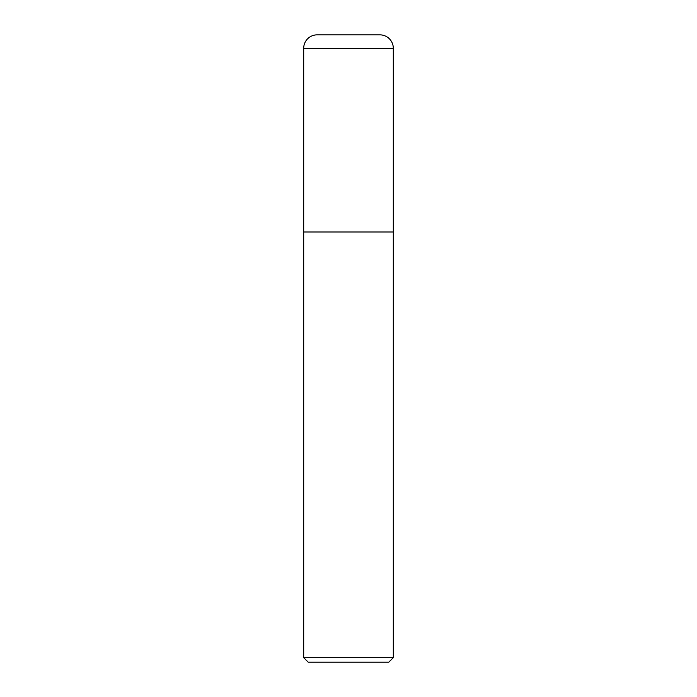 <?xml version="1.0" encoding="UTF-8"?>
<svg xmlns="http://www.w3.org/2000/svg" width="697" height="697" viewBox="0 0 697 697"><rect width="100%" height="100%" fill="white"/><g stroke="black" fill="none" stroke-linecap="round" stroke-linejoin="round"><path stroke-width="1.05" d="M393.308 657.672L393.308 48.293A13.443 13.443 0 0 0 379.865 34.85L317.135 34.85A13.443 13.443 0 0 0 303.692 48.293L303.692 657.672L308.17 662.15L388.83 662.15L393.308 657.672L303.692 657.672M303.692 232.005L393.308 232.005L303.692 232.005M303.692 48.293L393.308 48.293"/></g></svg>
